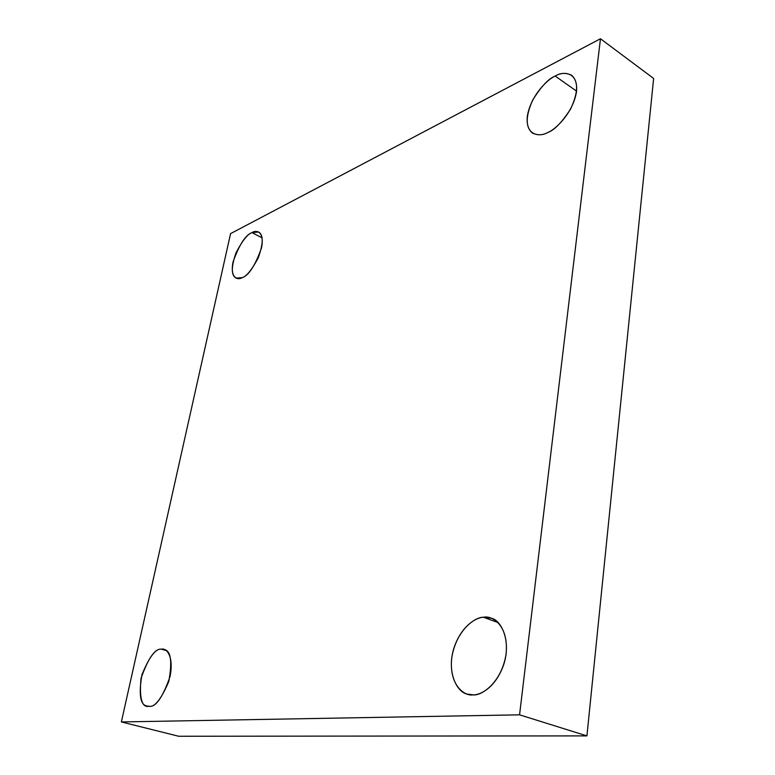<?xml version="1.0" encoding="UTF-8"?>
<svg xmlns="http://www.w3.org/2000/svg" width="775" height="775" viewBox="0 0 775 775"><rect width="100%" height="100%" fill="white"/><g stroke="black" fill="none" stroke-linecap="round" stroke-linejoin="round"><path stroke-width="1.16" d="M547.683 132.535C554.232 130.316 561.846 122.508 570.536 109.13C578.218 92.777 578.576 81.482 571.621 75.253C565.837 72.55 560.354 72.821 555.171 76.057L576.571 91.13L555.171 76.057C562.611 71.3 578.334 70.99 576.513 91.624C573.103 113.121 554.977 130.064 547.683 132.535C539.981 137.107 525.13 136.051 527.358 116.008C530.846 95.393 547.838 79.002 555.171 76.057C548.506 78.653 541.008 86.674 532.667 100.14C525.479 116.289 525.411 127.265 532.464 133.068C537.724 135.48 542.791 135.305 547.683 132.535M242.168 277.653C246.44 276.462 251.798 269.884 258.22 257.91C263.384 243.612 263.519 234.97 258.627 231.996L251.952 232.616L262.095 237.847L251.952 232.616C256.399 229.632 264.672 231.318 261.553 247.816C255.149 265.651 248.688 275.6 242.168 277.653C237.634 280.502 229.817 278.051 233.052 261.95C239.252 244.706 245.559 234.932 251.952 232.616C247.593 234.069 242.294 240.783 236.046 252.776C231.124 266.891 231.115 275.338 236.017 278.118L242.168 277.653M149.032 706.277C154.583 707.546 161.171 699.283 168.776 681.477C172.457 661.308 170.878 650.622 164.038 649.411L161.432 649.179L166.344 650.603L161.432 649.179C166.005 647.755 174.123 655.262 170.054 676.517C162.614 697.577 155.61 707.498 149.032 706.277C141.932 707.856 139.248 698.585 140.992 678.483C148.151 658.208 154.971 648.442 161.432 649.179C155.727 648.365 149.217 656.909 141.912 674.831C138.57 694.671 140.294 705.085 147.076 706.064L149.032 706.277M473.157 694.865C480.384 695.156 495.864 687.532 503.837 664.252C511.452 640.121 500.834 620.048 491.369 618.227L483.445 617.268L498.131 622.587L483.445 617.268C491.679 615.118 508.855 624.747 506.133 653.79C501.619 683.085 481.159 696.057 473.157 694.865C464.593 696.493 448.589 685.197 451.796 657.462C456.378 629.746 475.366 616.861 483.445 617.268C476.005 617.423 460.515 626.316 453.414 649.741C446.72 673.882 457.802 692.608 467.17 694.071L473.157 694.865M519.56 714.831L121.365 721.942L178.676 736.25L586.927 735.892L519.56 714.831L586.927 735.892L653.635 78.459L600.47 38.75L653.635 78.459L586.927 735.892L178.676 736.25L121.365 721.942L230.572 233.624L600.47 38.75L519.56 714.831L600.47 38.75L230.572 233.624L121.365 721.942L519.56 714.831"/></g></svg>

